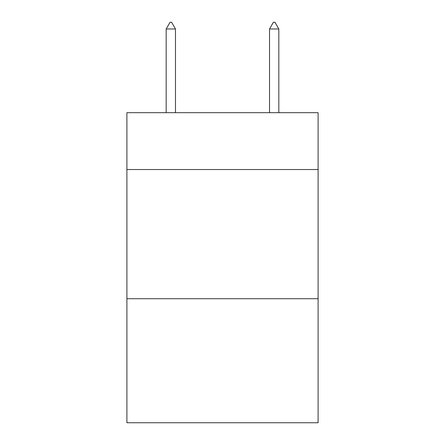 <?xml version="1.0" encoding="UTF-8"?>
<svg xmlns="http://www.w3.org/2000/svg" width="445" height="445" viewBox="0 0 445 445"><rect width="100%" height="100%" fill="white"/><g stroke="black" fill="none" stroke-linecap="round" stroke-linejoin="round"><path stroke-width="0.67" d="M318.103 169.528L318.103 112.685L126.897 112.685L126.897 169.528L318.103 169.528L318.103 422.75L126.897 422.75L126.897 169.528M318.103 298.723L126.897 298.723M175.475 28.97L171.598 22.25L170.046 22.25L166.174 28.97L175.475 28.97L175.475 112.685M166.174 28.97L166.174 112.685M273.402 22.25L274.954 22.25L278.826 28.97L269.525 28.97L273.402 22.25M278.826 112.685L278.826 28.97M269.525 112.685L269.525 28.97"/></g></svg>
